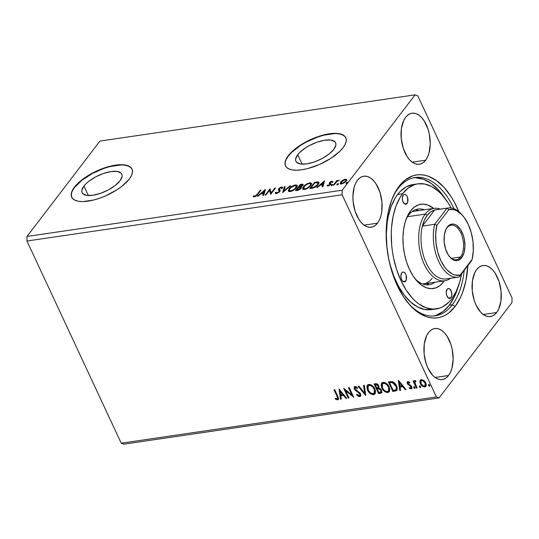 <?xml version="1.0" encoding="UTF-8"?>
<svg xmlns="http://www.w3.org/2000/svg" width="539" height="539" viewBox="0 0 539 539"><rect width="100%" height="100%" fill="white"/><g stroke="black" fill="none" stroke-linecap="round" stroke-linejoin="round"><path stroke-width="0.81" d="M83.949 186.049L88.362 195.522L83.949 186.049L86.058 183.691L88.78 181.32L95.625 176.9L103.441 173.477L111.027 171.564L117.239 171.456L121.134 173.16L122.003 174.629L122.104 176.428L120.015 180.76A21.897 8.658 155 0 1 99.136 193.791A21.897 8.658 155 0 1 82.137 192.659A21.897 8.658 155 0 1 83.949 186.049A21.897 8.658 155 0 1 104.822 173.019A21.897 8.658 155 0 1 121.821 174.151A21.897 8.658 155 0 1 120.015 180.76L115.178 185.49L108.332 189.91L100.517 193.333L92.93 195.246L86.718 195.361L82.831 193.649L81.955 192.18L81.854 190.382L83.949 186.049M297.717 154.693L302.13 164.159L297.717 154.693L299.832 152.328L305.781 147.666L309.399 145.543L317.208 142.121L324.801 140.207L331.013 140.093L334.901 141.804L335.77 143.266L335.878 145.072L333.782 149.397A21.897 8.658 155 0 1 312.91 162.428A21.897 8.658 155 0 1 295.911 161.296A21.897 8.658 155 0 1 297.717 154.693A21.897 8.658 155 0 1 318.596 141.663A21.897 8.658 155 0 1 335.595 142.795A21.897 8.658 155 0 1 333.782 149.397L328.945 154.134L322.106 158.547L314.291 161.976L306.698 163.89L300.486 163.997L296.598 162.293L295.729 160.824L295.628 159.018L297.717 154.693M345.843 137.849A33.27 13.158 -25 0 0 319.897 136.32A33.27 13.158 -25 0 0 288.345 156.067L288.217 155.791A33.27 13.158 155 0 1 319.944 135.99A33.27 13.158 155 0 1 345.775 137.708A33.27 13.158 155 0 1 343.026 147.747L345.182 144.317L346.206 141.171L346.051 138.429L344.724 136.199L342.285 134.575L338.815 133.605L334.456 133.335L323.764 134.905L317.842 136.684L305.97 141.885L295.567 148.596L291.424 152.2L288.217 155.791L286.061 159.221L285.037 162.367L285.192 165.109L286.519 167.339L288.958 168.963L292.428 169.933L296.787 170.203L301.867 169.765L307.479 168.633L319.411 164.496L330.771 158.426L339.819 151.338L343.026 147.747A33.27 13.158 155 0 1 311.299 167.548A33.27 13.158 155 0 1 285.468 165.83A33.27 13.158 155 0 1 288.217 155.791L288.345 156.067A33.27 13.158 -25 0 0 285.535 165.972M132.068 169.212A33.27 13.158 -25 0 0 106.129 167.676A33.27 13.158 -25 0 0 74.571 187.424L74.443 187.148A33.27 13.158 155 0 1 106.17 167.346A33.27 13.158 155 0 1 132.008 169.064A33.27 13.158 155 0 1 129.259 179.11L131.415 175.674L132.432 172.527L132.277 169.785L130.957 167.562L128.511 165.931L125.048 164.961L120.689 164.691L115.602 165.129L104.067 168.04L92.196 173.248L81.793 179.959L74.443 187.148L72.287 190.584L71.269 193.73L71.424 196.472L72.745 198.696L75.19 200.326L78.654 201.29L83.013 201.566L93.705 199.996L99.634 198.217L105.644 195.859L116.997 189.782L121.908 186.299L129.259 179.11A33.27 13.158 155 0 1 97.532 198.911A33.27 13.158 155 0 1 71.694 197.193A33.27 13.158 155 0 1 74.443 187.148L74.571 187.424A33.27 13.158 -25 0 0 71.761 197.335M496.682 312.519A25.784 14.283 -98.3 0 1 490.416 316.568A25.784 14.283 -98.3 0 1 473.889 299.313A25.784 14.283 -98.3 0 1 476.665 269.588L474.778 272.721L472.427 280.954L472.252 290.723L474.266 300.546L476.011 305L480.653 312.155L483.368 314.574L486.212 316.097L489.075 316.649L491.837 316.225L494.411 314.83L496.682 312.519L498.568 309.386L500.92 301.153L501.095 291.383L499.08 281.567L495.173 273.185L492.693 269.958L489.978 267.533L487.135 266.017L484.271 265.457L481.502 265.889L478.935 267.283L476.665 269.588A25.784 14.283 -98.3 0 1 482.931 265.538A25.784 14.283 -98.3 0 1 499.458 282.793A25.784 14.283 -98.3 0 1 496.682 312.519L483.247 314.486L496.682 312.519M448.542 375.501A25.784 14.283 -98.3 0 1 442.276 379.55A25.784 14.283 -98.3 0 1 425.749 362.302A25.784 14.283 -98.3 0 1 428.525 332.576L426.639 335.709L424.287 343.943L424.112 353.712L426.127 363.529L427.878 367.989L432.514 375.137L435.236 377.563L438.072 379.079L440.936 379.638L443.705 379.207L446.272 377.812L448.542 375.501L450.429 372.368L451.864 368.535L453.151 359.358L452.214 349.366L450.941 344.549L447.033 336.174L444.554 332.94L441.839 330.515L438.995 328.999L436.132 328.446L433.369 328.871L430.796 330.266L428.525 332.576A25.784 14.283 -98.3 0 1 434.791 328.527A25.784 14.283 -98.3 0 1 451.318 345.775A25.784 14.283 -98.3 0 1 448.542 375.501L435.114 377.475L448.542 375.501M377.509 223.173A25.784 14.283 -98.3 0 1 371.243 227.222A25.784 14.283 -98.3 0 1 354.716 209.974A25.784 14.283 -98.3 0 1 357.492 180.248L355.605 183.381L354.177 187.215L352.89 196.391L353.079 201.384L355.093 211.2L359.001 219.575L361.487 222.809L364.202 225.235L367.046 226.751L369.902 227.303L372.671 226.879L375.238 225.484L377.509 223.173L379.395 220.04L380.83 216.206L381.747 211.807L381.929 202.037L379.907 192.221L376.006 183.846L373.52 180.612L370.805 178.187L367.962 176.671L365.105 176.118L362.336 176.543L359.762 177.937L357.492 180.248A25.784 14.283 -98.3 0 1 363.758 176.199A25.784 14.283 -98.3 0 1 380.291 193.447A25.784 14.283 -98.3 0 1 377.509 223.173L364.081 225.147L377.509 223.173M425.648 160.191A25.784 14.283 -98.3 0 1 419.382 164.24A25.784 14.283 -98.3 0 1 402.855 146.985A25.784 14.283 -98.3 0 1 405.631 117.259L403.745 120.392L401.393 128.626L401.218 138.395L403.233 148.218L407.14 156.593L409.627 159.827L412.342 162.246L415.178 163.768L418.042 164.321L420.811 163.896L423.378 162.502L425.648 160.191L427.535 157.058L428.97 153.217L430.257 144.041L429.32 134.056L428.047 129.232L424.139 120.857L421.66 117.63L418.944 115.205L416.101 113.689L413.238 113.129L410.475 113.561L407.902 114.955L405.631 117.259A25.784 14.283 -98.3 0 1 411.897 113.21A25.784 14.283 -98.3 0 1 428.431 130.465A25.784 14.283 -98.3 0 1 425.648 160.191L412.22 162.158L425.648 160.191M398.045 188.502A69.875 38.714 81.7 0 0 392.52 197.88A69.875 38.714 -98.3 0 1 398.045 188.502A69.875 38.714 -98.3 0 1 415.03 177.533A69.875 38.714 -98.3 0 1 453.986 208.728A69.875 38.714 81.7 0 0 398.045 188.502L399.062 186.285L398.045 188.502M407.908 302.77A69.875 38.714 81.7 0 0 452.288 304.825L455.111 306.482A72.199 40.001 -98.3 0 1 408.569 303.572A72.199 40.001 -98.3 0 1 392.931 196.924A72.199 40.001 -98.3 0 1 399.062 186.285L396.273 190.402L391.604 200.205L388.302 211.787L386.49 224.696L386.167 231.5L386.699 245.461L388.787 259.461L392.345 272.956L394.636 279.357L397.243 285.434L403.28 296.41L410.24 305.458L417.84 312.243L425.803 316.494L429.819 317.612L433.807 318.05L437.735 317.794L441.556 316.851L445.241 315.234L448.751 312.943L455.111 306.482L460.4 297.71L462.57 292.562L465.871 280.981L467.845 265.666A72.199 40.001 -98.3 0 1 455.111 306.482L452.288 304.825A69.875 38.714 -98.3 0 1 435.31 315.8A69.875 38.714 -98.3 0 1 407.908 302.77M458.083 287.011A69.875 38.714 -98.3 0 1 449.277 305.269L452.288 304.825L449.277 305.269L454.39 296.78L458.265 286.377M436.401 396.96L121.228 443.199L26.95 241.014L342.124 194.781L436.401 396.96L342.124 194.781L342.211 190.213L27.031 236.446L99.931 141.07L415.104 94.837L342.211 190.213L415.104 94.837L417.772 95.801L512.05 297.986L417.772 95.801L415.104 94.837L99.931 141.07L27.031 236.446L342.211 190.213L342.124 194.781L26.95 241.014L27.031 236.446L26.95 241.014L121.228 443.199L436.401 396.96L439.069 397.93L511.969 302.554L439.069 397.93L436.401 396.96M348.969 397.95L345.6 390.741L353.759 397.25L349.245 387.554L348.504 387.662L351.873 394.892L343.707 388.37L348.228 398.058L348.969 397.95L345.6 390.741L353.759 397.25L349.245 387.554L348.504 387.662L351.873 394.892L343.707 388.37L348.228 398.058L348.969 397.95M365.691 395.498L364.371 385.338L363.562 385.452L364.66 393.147L358.9 386.14L358.098 386.254L365.691 395.498L364.371 385.338L363.562 385.452L364.66 393.147L358.9 386.14L358.098 386.254L365.691 395.498M378.6 393.605L381.612 392.702L381.504 390.236L380.44 388.801L378.829 387.986L378.991 386.375L377.839 384.469L376.411 383.694L374.086 383.909L378.6 393.605L378.877 393.241L374.497 383.849L378.877 393.241L378.6 393.605L381.551 392.783L381.504 390.236L378.829 387.986L378.769 385.789C378.048 384.26 376.936 383.573 375.44 383.714L374.086 383.909L378.6 393.605M395.1 391.186L396.751 390.512L397.317 388.909L396.926 386.78L395.485 384.085L392.432 381.673L388.349 381.821L392.87 391.509L396.886 390.357L396.569 385.924C395.754 383.916 394.312 382.481 392.251 381.619L388.349 381.821L392.87 391.509L393.147 391.152L388.76 381.76L393.147 391.152L395.37 390.822L395.1 391.186M426.005 386.173L424.779 386.962L425.884 386.362L425.783 382.919L423.89 380.507L421.363 379.631L420.279 380.224L419.861 381.72L420.373 383.714L421.673 385.587L423.432 386.8L425.359 386.793L426.248 385.419L426.14 383.876L425.001 381.625L423.6 380.291L421.067 379.692L419.915 381.093L420.427 380.056M415.017 380.561L414.275 381.915L414.552 381.558L414.275 381.915L413.79 380.871L413.056 380.979L416.357 388.067L417.098 387.959L414.841 382.468L414.983 381.652L415.69 381.524L415.69 380.723L414.632 380.736L414.275 381.915L413.79 380.871L413.056 380.979L416.357 388.067L416.634 387.703L413.467 380.918L416.634 387.703L416.357 388.067L417.098 387.959L414.969 383.128L415.69 380.723L414.538 380.844L414.814 380.48M407.882 381.605L407.1 382.387L407.491 383.95L410.563 386.18L411.183 387.238L410.684 388.1L409.323 387.507L409.202 388.221L411.5 388.862L412.025 388.1L411.85 386.867L410.859 385.486L408.158 383.694L408.185 382.515L409.627 383.081L409.775 382.407L408.367 381.639L407.289 381.929L407.343 383.674L411.048 386.827L410.684 388.1L409.323 387.507L409.202 388.221L411.169 388.963L411.816 388.606L411.769 386.685L408.07 383.532L408.333 382.468L409.627 383.081L409.775 382.407L407.882 381.605M336.996 396.239L337.63 398.469L336.875 398.887L335.305 398.227L335.278 399.028L337.609 399.884L338.438 399.386L338.593 398.409L334.732 389.684L333.991 389.791L336.996 396.239L337.273 395.882L334.409 389.731L337.273 395.882L336.996 396.239C337.778 397.398 337.825 398.281 337.138 398.887L335.305 398.227L335.278 399.028L337.609 399.884L338.371 399.487L337.785 396.232L334.732 389.684L333.991 389.791L336.996 396.239M398.308 380.359L399.756 390.499L400.558 390.384L400.093 387.13L402.788 386.739L405.227 389.697L406.029 389.582L398.436 380.339L399.756 390.499L400.558 390.384L400.093 387.13L402.788 386.739L405.227 389.697L406.029 389.582L398.308 380.359M413.885 386.807L414.141 387.642L414.969 388.08L413.979 387.366L413.703 387.723L414.693 388.444L415.037 388.067L414.693 388.444L414.929 387.548L413.939 386.827L413.777 387.864L414.922 388.329L414.531 387.029L413.811 386.867L413.649 387.581L414.215 386.47M428.761 384.624L429.024 385.459L429.852 385.897L428.855 385.183L428.586 385.54L429.576 386.261L429.913 385.884L429.576 386.261L429.812 385.365L428.822 384.644L428.748 385.816L429.805 386.146L429.415 384.846L428.694 384.684L428.525 385.398L429.098 384.287M419.537 385.978L419.8 386.807L420.629 387.251L419.632 386.537L419.362 386.894L420.353 387.615L420.696 387.238L420.353 387.615L420.588 386.712L419.598 385.998L419.524 387.17L420.582 387.494L419.901 386.032L419.369 386.113L419.302 386.753L419.874 385.634M389.401 391.53L387.831 392.513L389.273 391.718L389.131 386.874C387.878 384.071 385.836 382.562 383.02 382.333L381.612 383.135L381.774 388.006L382.232 388.868L385.062 391.799L386.921 392.52L388.626 392.264L389.609 391.105L389.737 388.639L388.114 385.163L384.893 382.575L382.232 382.596L381.073 384.543L381.774 388.006L381.753 382.973M375.137 393.625L373.567 394.609L375.009 393.814L374.868 388.969C373.608 386.167 371.573 384.651 368.757 384.428L367.349 385.23L367.51 390.101L367.962 390.957L370.792 393.894L372.658 394.609L374.362 394.359L375.346 393.2L375.474 390.728L373.85 387.258L370.63 384.664L367.969 384.684L366.81 386.631L367.51 390.101L367.483 385.068M359.722 396.637L360.82 395.532L360.281 393.275L355.794 389.737L354.931 388.363L355.369 387.46L357.337 388.491L357.64 387.81L355.72 386.497L354.615 386.578L354.096 388.161L354.81 389.704L358.873 392.702L359.857 393.982L359.958 394.972L359.345 395.619L356.953 394.258L356.582 394.838L358.859 396.563L359.998 396.28L356.852 394.474L356.582 394.838L359.722 396.637L360.544 396.192L360.524 393.719L355.08 388.808L355.477 387.44L357.337 388.491L357.64 387.81L355.019 386.443L354.305 386.847L354.359 388.956L355.43 390.377L359.782 393.814L359.789 395.316L359.203 395.653L356.953 394.258L356.582 394.838L356.98 394.285L358.287 395.774L359.998 396.28L359.722 396.637M339.038 389.05L340.48 399.197L341.281 399.076L340.823 395.828L343.511 395.431L345.95 398.395L346.752 398.274L339.038 389.05L340.48 399.197L341.281 399.076L340.823 395.828L343.511 395.431L345.95 398.395L346.752 398.274L339.038 389.05M123.896 444.163L439.069 397.93L123.896 444.163L121.228 443.199L123.896 444.163M345.418 179.783L345.263 179.211L342.696 180.269L340.904 181.784L340.197 183.469L341.625 183.974L344.751 182.546L346.624 180.383L346.617 179.548L345.822 179.177L342.696 180.269L342.865 180.632L342.696 180.269L340.729 182.007L340.244 183.61L341.625 183.974L346.139 181.212L346.638 179.588M333.324 185.12L334.059 185.012L336.922 181.542L339.361 180.221L337.057 181.091L337.576 180.41L336.841 180.518L333.324 185.12L334.059 185.012L336.565 181.872L339.361 180.221L337.057 181.091L337.576 180.41L336.841 180.518L333.324 185.12M330.474 183.024L330.71 183.786L330.218 182.472L332.711 181.636L331.788 181.192L330.117 181.96L329.161 183.199L329.983 184.095L329.72 184.682L326.971 185.571L328.386 185.894L330.717 184.23L330.852 183.577L330.077 182.862L330.42 182.256L332.711 181.636L331.997 181.171L332.044 181.744L332.967 182.189M312.061 188.239L314.331 187.612L316.743 186.043L318.643 183.779L318.839 182.33L317.754 181.906L314.648 182.27L309.831 188.569L312.061 188.239C314.796 187.639 316.804 186.433 318.084 184.634L318.879 182.411L318.212 181.946L314.648 182.27L309.831 188.569L312.061 188.239M295.567 190.665L298.552 190.099L300.493 188.919L301.483 187.518L300.829 186.871L302.601 185.591L303.012 184.25L300.385 184.365L295.567 190.665L297.488 190.382L301.112 188.259L301.449 187.208L300.829 186.871L302.756 185.403L303.1 184.358L300.385 184.365L295.567 190.665M282.658 192.558L290.669 185.787L289.861 185.908L283.878 191.028L285.198 186.588L284.397 186.71L282.658 192.558L290.669 185.787L289.861 185.908L283.878 191.028L285.198 186.588L284.397 186.71L282.658 192.558M265.929 195.01L269.513 190.321L270.726 194.303L275.544 188.01L274.802 188.118L271.211 192.814L270.005 188.818L265.195 195.118L265.929 195.01L269.513 190.321L270.726 194.303L275.544 188.01L274.802 188.118L271.211 192.814L270.005 188.818L265.195 195.118L265.929 195.01M257.09 194.431L255.398 196.021L253.829 195.852L253.081 196.391L254.334 196.856L256.517 195.812L261.031 190.139L260.29 190.247L257.09 194.431L257.332 194.956L257.09 194.431L254.826 196.209L253.829 195.852L253.081 196.391L254.334 196.856L257.777 194.39L261.031 190.139L260.29 190.247L257.09 194.431M265.336 189.506L257.447 196.257L258.248 196.135L260.775 193.973L263.47 193.575L262.911 195.455L263.719 195.334L265.457 189.485L257.447 196.257L258.248 196.135L260.775 193.973L263.47 193.575L262.911 195.455L263.719 195.334L265.336 189.506M275.57 193.508L275.341 192.551L275.382 193.299L276.682 193.568L279.775 191.608L280.159 190.557L279.256 189.162L279.748 188.279L281.055 187.626L281.722 188.246L282.598 187.774L282.429 187.168L281.56 186.979L279.209 188.178L278.367 189.506L279.155 191.547L277.194 192.908L276.433 192.935L276.19 192.14L275.341 192.551L275.557 193.501L276.446 193.609L279.775 191.608L279.478 188.569L281.055 187.626L281.722 188.246L282.598 187.774L282.51 187.302M295.257 185.571L295.291 184.965C292.482 185.76 290.42 187.053 289.099 188.839L288.325 190.422L288.904 191.5L292.172 191.015L296.275 188.01L297.164 186.622L297.09 185.308L295.507 184.938L292.872 185.8L289.861 187.976L289.099 188.839L289.531 189.169M309.521 183.476L309.561 182.876C306.752 183.664 304.683 184.958 303.363 186.743L302.588 188.327L303.167 189.411L305.472 189.277L308.234 187.929L310.538 185.921L311.562 184.028L310.969 182.943L309.561 182.876L305.882 184.453L303.592 186.46L303.625 187.302L304.104 186.635C305.162 185.2 306.826 184.156 309.096 183.516L310.605 183.967L310.262 186.231L310.033 185.739C308.968 187.188 307.297 188.219 305.027 188.845L305.256 189.337L303.545 188.407L304.959 185.706L308.355 183.691L309.73 183.482L310.579 183.92L310.558 184.864L309.642 186.204L306.873 188.239L303.929 188.771L303.491 188.259L303.794 187.08M324.606 180.808L316.723 187.559L317.525 187.437L320.051 185.275L322.746 184.884L322.187 186.757L322.989 186.635L324.606 180.808L316.723 187.559L317.525 187.437L320.051 185.275L322.746 184.884L322.187 186.757L322.989 186.635L324.606 180.808M331.323 185.018L331.31 185.443L331.842 185.369L332.664 184.52L331.498 184.837L331.525 185.456L331.323 185.018L331.539 185.456L332.556 184.843L332.341 184.405L331.323 185.018L331.539 185.456M336.983 184.19L336.969 184.614L337.502 184.54L338.324 183.684L337.158 184.008L337.185 184.628L336.983 184.19L337.198 184.628L338.209 184.015L338 183.577L336.983 184.19L337.198 184.628M346.206 182.836L346.193 183.26L346.725 183.186L347.547 182.337L346.382 182.654L346.409 183.273L347.433 182.66L347.224 182.222L346.206 182.836L346.422 183.273M512.05 297.986L511.969 302.554L512.05 297.986M458.824 211.638L454.04 201.626L450.894 196.358L443.934 187.302L436.334 180.525L428.377 176.273L424.355 175.148L420.366 174.717L416.438 174.973L412.618 175.916L405.422 179.817L399.062 186.285A72.199 40.001 -98.3 0 1 458.824 211.638M464.207 270.43A69.875 38.714 -98.3 0 1 452.288 304.825A69.875 38.714 81.7 0 0 464.207 270.43M131.085 167.838L128.639 166.207L125.176 165.244M120.817 164.974L110.124 166.538L104.195 168.316L92.324 173.524L81.921 180.235L74.571 187.424L72.415 190.86M71.397 194.006L71.552 196.748M344.852 136.482L342.413 134.851L338.943 133.881M334.584 133.611L323.892 135.181L317.97 136.96L306.098 142.161L300.607 145.389L291.552 152.476L288.345 156.067L286.189 159.497M285.165 162.65L285.32 165.385M260.539 190.779L260.29 190.247L260.539 190.779M254.853 196.775L254.085 196.405L253.539 196.802L254.085 196.405L253.829 195.852L255.082 196.762M255.041 196.674L254.826 196.209L255.041 196.674M263.355 195.387L263.47 193.575L263.355 195.387M261.065 193.932L261.651 193.427L261.065 193.932M264.299 191.163L265.181 190.408L264.299 191.163M263.477 193.595L263.908 193.535L264.487 191.567L264.231 191.015L263.908 193.535L264.231 191.015L263.652 192.975L261.583 193.279L261.833 193.818L261.583 193.279L264.231 191.015L261.583 193.279L263.652 192.975L263.908 193.535L263.477 193.595M269.52 190.348L270.261 189.371L270.005 188.818L270.308 189.364L269.52 190.348M271.461 193.346L271.211 192.814L271.461 193.346M275.052 188.65L274.802 188.118L275.052 188.65M270.666 194.316L269.513 190.321L270.666 194.316M279.303 192.261L279.276 191.123L279.256 192.167L279.047 191.709L276.891 192.969L277.107 193.447L276.19 192.14L275.341 192.551L275.604 193.103L276.251 192.787L275.57 193.535M276.884 193.535L276.19 192.14M276.446 192.699L277.147 193.528M282.598 187.774L281.56 186.979L281.816 187.532L281.405 187.626L281.816 187.532L281.56 186.979L278.724 188.704L278.98 189.256L278.623 190.159L278.98 189.256L278.724 188.704L278.367 189.607L279.485 191.951M278.818 190.301L279.276 191.123M282.685 187.72L281.816 187.532L282.584 187.633M281.055 187.626L281.722 188.246M281.985 188.798L281.311 188.185M279.741 189.122L279.559 189.869L279.303 189.317L280.159 190.557M280.327 190.833L279.734 189.809M280.139 190.53L279.653 189.998M281.405 187.626L280.967 187.781M283.191 192.187L284.653 187.262L284.397 186.71L285.016 187.208L283.191 192.187M284.066 191.433L283.878 191.028L284.066 191.433M290.056 186.312L289.861 185.908L290.056 186.312M288.581 191.284L289.355 189.391L289.099 188.839L288.412 191.035L290.292 191.581C293.101 190.799 295.17 189.519 296.504 187.727L297.211 185.504L295.291 184.965L295.554 185.517L297.299 185.807M296.962 185.591L295.102 185.605M289.584 189.108L288.581 190.974M296.746 185.524L296.356 185.47M290.689 191.527L289.483 190.9M296.571 186.568L296.187 188.158M294.833 185.605L296.342 186.063L295.992 188.327L295.763 187.835C294.698 189.277 293.034 190.314 290.757 190.934L290.993 191.433L289.275 190.496L289.841 188.731C290.898 187.289 292.562 186.251 294.833 185.605L296.389 186.198L294.907 188.765L291.889 190.638L289.369 190.644L289.315 189.6L290.689 187.801L294.833 185.605M296.329 187.943L296.342 186.063M289.275 190.496L290.575 191.527M296.335 190.55L296.807 189.93L296.335 190.55M301.186 186.972L299.684 187.424L300.378 188.367L296.8 189.91L299.091 186.939L298.619 187.559L300.082 187.41L300.85 188.212M300.082 187.41L300.614 187.72L300.594 188.832L300.378 188.367L297.643 189.782L297.885 190.301L297.643 189.782L296.8 189.91L297.05 190.442L296.8 189.91L298.593 187.565L299.718 187.417L299.084 186.918L300.627 184.897L300.385 184.365L300.634 184.897L301.389 184.789L302.217 185.975L302.008 185.517L299.462 186.865L299.718 187.417L300.937 187.1M303.167 184.736L301.746 184.756L301.739 184.163L301.995 184.715L303.113 184.715M301.348 187.491L300.829 186.871L301.483 187.545M300.701 188.057L300.755 188.744M302.008 185.517L300.93 186.42L299.084 186.918L299.334 187.457L299.084 186.918L300.627 184.897L302.089 184.796L302.392 185.894M300.634 188.919L300.338 187.97M302.844 189.189L303.625 187.302L303.363 186.743L302.675 188.946L304.555 189.485C307.371 188.711 309.44 187.424 310.767 185.632L311.481 183.408L309.561 182.876L309.817 183.428L311.569 183.718M311.232 183.496L309.373 183.509M303.855 187.013L302.844 188.886M311.01 183.428L310.619 183.375M304.367 189.391L303.747 188.812M310.841 184.473L310.814 185.416M310.605 183.967L310.451 186.07M303.545 188.407L304.838 189.438M310.599 188.455L311.077 187.835L310.599 188.455M314.897 182.809L314.648 182.27L314.897 182.809M319.095 182.889L318.253 182.472L316.265 182.627L316.097 182.054L316.359 182.613L318.468 182.505L318.212 181.946L318.953 182.721M318.246 183.55L317.855 184.944M311.064 187.815L314.891 182.809L317.363 182.6L317.983 182.984L317.579 185.234L317.343 184.742L313.954 187.249L314.163 187.687L313.954 187.249L311.859 187.7L312.108 188.232L311.859 187.7L311.064 187.815L311.313 188.354L311.064 187.815L314.891 182.809L317.922 182.883L317.599 184.385L315.753 186.278L313.813 187.296L311.064 187.815M317.922 184.83L317.983 182.984M322.632 186.689L322.746 184.884L322.632 186.689M320.341 185.234L320.927 184.729L320.341 185.234M323.575 182.465L324.458 181.71L323.575 182.465M322.753 184.897L323.184 184.837L323.764 182.876L323.508 182.317L323.184 184.837L323.508 182.317L322.922 184.284L320.86 184.587L321.109 185.12L320.86 184.587L323.508 182.317L320.86 184.587L322.922 184.284L323.184 184.837L322.753 184.897M331.404 181.751L331.977 182.094M330.137 182.997L331.148 184.291M330.09 185.099L329.989 184.136L330.036 184.985L329.834 184.547L328.366 185.423L328.561 185.84L327.719 185.086L326.971 185.571L328.015 185.975L330.589 184.412L330.892 183.738L330.077 182.862M330.892 183.738L330.333 183.415M327.463 185.975L328.622 185.975L327.463 185.975M328.366 185.423L327.719 185.086M329.417 183.833L329.464 182.6L329.154 183.28L329.828 184.331M329.154 183.28L329.989 184.136M332.698 181.838L331.788 181.192L329.464 182.6L329.72 183.159L330.077 182.761M330.117 182.728L329.423 183.759M328.339 185.975L327.981 185.638M331.586 185.578L332.597 184.958M332.556 184.843L332.341 184.405M332.448 184.992L331.66 185.483M336.04 182.458L337.07 181.111L336.04 182.458M337.091 181.05L336.841 180.518L337.091 181.05M337.239 184.742L338.256 184.129M338.202 184.021L338 183.577L338.202 184.021M338.209 184.015L338 183.577M338.108 184.163L337.32 184.655M346.671 179.682L345.263 179.211L346.934 180.235M340.426 183.839L340.985 182.559L340.729 182.007L340.985 182.559L341.207 182.29M346.786 179.986L345.371 179.79M341.355 182.121L340.432 183.705M346.51 179.804L346.078 179.73M341.888 183.988L341.281 183.563M346.011 180.552L345.87 181.569M344.832 179.777L345.795 180.073L345.62 181.798L345.398 181.32L342.056 183.415L342.258 183.839L341.066 183.132L341.463 181.899L344.832 179.777L345.566 179.837L345.836 180.45L344.825 181.946L342.548 183.3L341.025 183.004L342.332 181.016L344.832 179.777M345.923 181.481L345.795 180.073M341.066 183.132L341.713 183.961M346.462 183.395L347.48 182.775M347.433 182.66L347.224 182.222M347.332 182.809L346.543 183.3M497.578 311.111L498.076 310.801M338.499 399.278L337.609 399.884L337.886 399.52L335.554 398.671L335.278 399.028L335.561 398.368L337.306 399.507L338.566 399.217M337.63 398.456L337.138 398.887M337.414 398.53C338.101 397.917 338.054 397.034 337.273 395.882L337.94 397.6L337.731 398.388M405.793 389.293L405.227 389.697L405.496 389.34L403.064 386.375L400.093 387.13L403.064 386.375L405.793 389.293M400.517 390.068L399.756 390.499L398.678 380.635L400.032 390.142L400.517 390.068M402.289 385.425L399.736 382.326L399.46 382.683L402.013 385.789L402.289 385.425L399.736 382.326L399.46 382.683L402.013 385.789L399.945 386.092L399.46 382.683L399.945 386.092L402.289 385.425M409.903 382.717L408.609 382.111L408.232 382.495M411.937 388.403L411.169 388.963L411.446 388.599L409.478 387.864L409.202 388.221L409.512 387.656L410.691 388.538L412.032 388.316M411.156 387.682L410.684 388.1M410.954 387.743L411.324 386.47L411.048 386.827L411.324 386.47L410.839 385.823L410.563 386.18L410.839 385.823L409.707 385.203L409.438 385.567L409.707 385.203L408.367 384.368L408.09 384.731L408.367 384.368L407.619 383.31L407.343 383.674L407.45 381.774M407.464 381.74L407.935 383.862L410.987 385.964L411.392 387.433M408.346 382.252L409.755 382.602M414.552 381.558L414.693 380.689L414.552 381.558M415.967 381.167L415.165 381.491M415.151 381.524L415.771 381.107M420.373 383.714C421.289 385.729 422.758 386.813 424.779 386.962L425.055 386.604C423.034 386.45 421.565 385.365 420.649 383.35L420.373 383.714L419.915 381.093L420.373 383.714M420.353 380.211L420.38 382.683L421.949 385.223L423.984 386.53L426.086 386.092M420.137 381.363L420.204 382.016M421.296 380.561L422.536 380.15L424.422 381.316L425.648 383.627L425.399 385.331M425.278 385.452L425.325 382.677L425.15 385.654L424.375 386.092C422.866 385.944 421.781 385.115 421.114 383.613L421.033 380.905L421.767 380.5C423.283 380.682 424.375 381.524 425.049 383.034L425.325 382.677C424.651 381.167 423.56 380.318 422.037 380.143L421.175 380.756M397.014 390.169L395.37 390.822L397.027 390.155M396.185 390.64L396.603 390.458M396.071 389.394C396.893 388.41 396.906 387.17 396.104 385.668L395.828 386.025L396.104 385.668L392.56 382.232L389.549 382.703L392.284 382.596L395.828 386.025C396.63 387.528 396.616 388.774 395.794 389.758L393.147 390.411L389.549 382.703L389.825 382.346L392.56 382.232L394.73 383.579L396.502 386.699L396.239 389.246M393.153 382.427L393.726 382.737M396.199 389.286L395.383 389.966L393.147 390.411L389.549 382.703L392.284 382.596L394.454 383.943L396.333 387.467L396.374 388.801L395.794 389.758M381.774 388.006C383.027 390.768 385.048 392.277 387.831 392.513L388.107 392.156C385.318 391.914 383.303 390.411 382.05 387.649L381.774 388.006M381.794 382.912L381.45 385.884L383.061 389.34L386.247 391.907L388.909 391.9M381.538 383.404L381.423 383.781M388.902 391.907L389.502 391.415M382.542 383.802L383.458 383.04L384.529 382.973L387.325 384.624L389.158 388.046L388.74 390.566M388.659 390.66L388.666 386.625L388.538 390.836L387.346 391.523C385.115 391.314 383.505 390.108 382.508 387.891L382.387 383.984L383.519 383.323C385.769 383.539 387.393 384.758 388.39 386.982L388.666 386.625C387.669 384.401 386.045 383.182 383.795 382.966L382.535 383.808M381.679 392.581L380.521 393.322L380.797 392.965L378.877 393.241L381.888 392.345M380.911 391.732L381.039 389.987L380.763 390.351L381.039 389.987L379.072 388.424L378.796 388.787L379.072 388.424L377.846 388.484L377.569 388.841L378.796 388.787L380.763 390.351L380.79 391.934L378.877 392.5L377.199 388.895L377.475 388.538L377.199 388.895L378.755 388.403L380.251 388.963L381.194 390.411L380.979 391.671M378.21 387.231L378.317 385.553L378.041 385.917L378.317 385.553L376.323 384.327L376.047 384.684L378.041 385.917L378.102 387.44L376.734 387.905L375.285 384.799L376.909 384.32L378.169 385.277M378.317 385.553L378.472 386.901M376.047 384.684L377.111 384.839L377.893 385.641L378.263 386.712L377.765 387.682L376.734 387.905L375.285 384.799L376.047 384.684M367.51 390.101C368.764 392.864 370.778 394.366 373.567 394.609L373.844 394.252C371.054 394.009 369.033 392.507 367.787 389.737L367.51 390.101M367.524 385.008L367.052 386.746L367.288 388.417L369.458 392.21L372.934 394.252L375.238 393.51M367.275 385.5L367.153 385.877M374.389 392.756L374.403 388.713L374.268 392.931L373.076 393.618C370.852 393.409 369.235 392.197 368.245 389.987L368.124 386.072L369.255 385.419C371.506 385.634 373.129 386.854 374.127 389.077L374.403 388.713C373.406 386.49 371.782 385.27 369.525 385.055L368.272 385.904L369.356 385.089L371.027 385.284L374.039 388.019L374.895 390.135L374.477 392.661M365.725 394.844L358.603 386.18L365.725 394.844M364.937 392.79L363.886 385.405L364.937 392.79M359.911 395.114L360.059 393.457L359.782 393.814L360.059 393.457L359.372 392.54L359.095 392.897L359.372 392.54L357.424 391.173L357.155 391.53L357.424 391.173L355.706 390.014L355.43 390.377L355.706 390.014L354.635 388.592L354.359 388.956L354.453 386.685M355.268 387.4L356.252 387.137L357.613 388.134L355.753 387.076L355.221 387.514M355.322 387.305L355.046 387.669L355.477 387.44M354.588 386.476L354.345 387.036M354.372 387.797L355.538 389.859L359.762 392.971L360.254 394.13L359.971 395.06M348.827 397.654L348.228 398.058L348.504 397.701L344.313 388.707L348.827 397.654M352.149 394.535L351.873 394.892L352.149 394.535L348.922 387.602L352.149 394.535M353.443 396.563L345.876 390.377L345.6 390.741L345.876 390.377L353.443 396.563M346.516 397.991L345.95 398.395L346.227 398.031L343.788 395.074L340.823 395.828L343.788 395.074L346.516 397.991M341.241 398.766L340.48 399.197L339.402 389.326L340.756 398.84L341.241 398.766M343.013 394.124L340.459 391.024L340.183 391.381L342.737 394.487L343.013 394.124L340.459 391.024L340.183 391.381L342.737 394.487L340.675 394.784L340.183 391.381L340.675 394.784L343.013 394.124M425.049 383.034L425.123 385.688L423.364 385.944L421.228 383.849L420.824 381.295L421.538 380.554L422.785 380.662L425.049 383.034M388.39 386.982L388.882 388.403L388.626 390.714L387.514 391.496L385.857 391.314L384.448 390.445L382.683 388.242L382.023 386.476L382.138 384.401L383.182 383.404L385.014 383.552L386.8 384.731L388.39 386.982M377.569 388.841L379.106 388.855L380.217 389.549L380.918 390.775L380.702 392.035L378.877 392.5L377.199 388.895L377.569 388.841M374.127 389.077L374.618 390.499L374.356 392.803L373.251 393.585L371.593 393.409L370.185 392.54L368.42 390.33L367.753 388.572L367.874 386.49L368.919 385.493L370.751 385.641L372.537 386.82L374.127 389.077M407.066 203.452A4.992 2.762 -98.3 0 1 405.854 204.241A4.992 2.762 -98.3 0 1 402.66 200.899A4.992 2.762 -98.3 0 1 403.192 195.145L404.129 194.431L405.22 194.451L406.298 195.212L407.531 197.463L407.713 202.105L406.13 204.173L404.493 203.85L407.066 203.452L404.472 203.836L402.734 201.135L402.303 198.271L403.192 195.145A4.992 2.762 -98.3 0 1 404.405 194.363A4.992 2.762 -98.3 0 1 407.605 197.698A4.992 2.762 -98.3 0 1 407.066 203.452M450.981 297.622A4.992 2.762 -98.3 0 1 449.769 298.404A4.992 2.762 -98.3 0 1 446.568 295.062A4.992 2.762 -98.3 0 1 447.107 289.308L448.044 288.594L449.681 288.911L451.446 291.626L451.803 295.419L450.981 297.622L450.045 298.337L448.401 298.02L446.642 295.305L446.211 292.434L447.107 289.308A4.992 2.762 -98.3 0 1 448.32 288.527A4.992 2.762 -98.3 0 1 451.52 291.868A4.992 2.762 -98.3 0 1 450.981 297.622L448.381 298L450.981 297.622M405.645 281.129A4.992 2.762 -98.3 0 1 404.432 281.91A4.992 2.762 -98.3 0 1 401.232 278.575A4.992 2.762 -98.3 0 1 401.771 272.822L402.707 272.101L403.792 272.128L405.355 273.516L406.11 275.139L406.285 279.781L404.708 281.843L403.617 281.823L402.539 281.062L401.306 278.811L400.875 275.948L401.771 272.822A4.992 2.762 -98.3 0 1 402.983 272.04A4.992 2.762 -98.3 0 1 406.184 275.375A4.992 2.762 -98.3 0 1 405.645 281.129L403.044 281.513L405.645 281.129M408.67 215.054A38.262 21.196 81.7 0 0 406.197 219.05A38.262 21.196 -98.3 0 1 408.67 215.054A38.262 21.196 -98.3 0 1 417.974 209.044A38.262 21.196 -98.3 0 1 424.328 209.792A38.262 21.196 81.7 0 0 408.67 215.054L410.556 210.931L408.67 215.054M414.922 278.569A38.262 21.196 81.7 0 0 434.953 282.22A38.262 21.196 -98.3 0 1 429.078 284.76A38.262 21.196 -98.3 0 1 414.922 278.562M443.617 281.836A42.588 23.595 -98.3 0 1 416.169 280.112A42.588 23.595 -98.3 0 1 406.938 217.21A42.588 23.595 -98.3 0 1 410.556 210.931L414.309 207.117L418.554 204.813L423.122 204.106L427.845 205.029L433.713 208.418A42.588 23.595 -98.3 0 0 410.556 210.931L407.437 216.105L405.079 222.445L403.563 229.702L402.95 237.605L403.266 245.838L404.499 254.098L406.595 262.055L409.485 269.419L413.049 275.887L417.152 281.23L421.633 285.232L426.329 287.738L431.052 288.655L435.627 287.947L439.864 285.643L443.617 281.836L442.411 281.129L443.617 281.836L444.338 280.846A42.588 23.595 -98.3 0 1 443.617 281.836M426.288 284.841A38.262 21.196 81.7 0 0 429.475 283.022M417.914 183.833L412.982 184.56A63.218 35.022 81.7 0 0 397.614 194.485L402.552 193.757A63.218 35.022 -98.3 0 1 417.914 183.833A63.218 35.022 -98.3 0 1 451.116 207.987L447.929 202.583L441.839 194.653L438.564 191.419L431.719 186.568L424.698 184.015L417.765 183.853L414.417 184.682L408.117 188.098L402.552 193.757L400.106 197.362L396.017 205.952L393.126 216.092L391.543 227.397L391.26 233.347L391.725 245.575L392.473 251.733L393.551 257.831L396.67 269.648L400.955 280.576L406.244 290.184L412.335 298.107L415.609 301.341L418.992 304.05L425.958 307.769L432.972 309.13L439.757 308.086L442.984 306.664L448.947 302.103L451.628 299.004L456.25 291.323L459.76 281.917L461.586 273.859A63.218 35.022 -98.3 0 1 451.628 299.004A63.218 35.022 -98.3 0 1 436.267 308.935A63.218 35.022 -98.3 0 1 395.741 266.637A63.218 35.022 -98.3 0 1 402.552 193.757L397.614 194.485L400.295 191.385L406.258 186.824L412.834 184.581M413.528 177.803A69.875 38.714 -98.3 0 1 445.106 198.561M432.251 278.178A36.598 20.28 -98.3 0 1 423.358 283.925A36.598 20.28 -98.3 0 1 422.677 283.999L425.379 283.433M412.827 211.483L412.059 211.618A36.598 20.28 -98.3 0 1 412.733 211.497M436.159 315.302L443.119 311.522L449.277 305.269A69.875 38.714 -98.3 0 1 433.794 315.962M445.194 198.696L438.463 189.937L431.099 183.375L423.398 179.258L415.65 177.749M431.476 309.635L424.543 309.474L417.523 306.92L410.678 302.069L404.27 295.102L398.55 286.29L393.746 275.975L390.027 264.548L388.161 256.173A63.218 35.022 81.7 0 0 431.328 309.656L436.267 308.935M386.989 248.183L386.328 234.074L387.231 222.351L388.195 216.813L391.085 206.673L395.175 198.089L397.614 194.485A63.218 35.022 81.7 0 0 386.989 248.189M418.729 210.554L418.85 210.601A38.262 21.196 81.7 0 0 415.279 209.772M446.892 227.943A17.47 9.675 81.7 0 0 445.585 230.126A17.47 9.675 -98.3 0 1 446.892 227.943A17.47 9.675 -98.3 0 1 451.136 225.201A17.47 9.675 -98.3 0 1 462.334 236.884A17.47 9.675 -98.3 0 1 460.454 257.022L461.66 257.736A18.467 10.228 -98.3 0 1 449.762 256.988A18.467 10.228 -98.3 0 1 445.76 229.715A18.467 10.228 -98.3 0 1 447.33 226.993L446.892 227.943L448.953 225.336L450.793 224.339L452.773 224.035L454.822 224.433L456.856 225.518L460.582 229.567L463.378 235.563L464.288 239.02L464.962 246.168L464.039 252.744L461.66 257.736L458.197 260.384L456.216 260.694L454.168 260.297L452.127 259.205L448.408 255.156L445.612 249.159L444.163 242.126L444.291 235.132L445.975 229.237L447.33 226.993A18.467 10.228 -98.3 0 1 462.125 232.376A18.467 10.228 -98.3 0 1 461.66 257.736L460.454 257.022A17.47 9.675 -98.3 0 1 456.21 259.764A17.47 9.675 -98.3 0 1 449.472 256.638A17.47 9.675 81.7 0 0 460.454 257.022L451.352 258.356L460.454 257.022A17.47 9.675 81.7 0 0 460.892 233.037A17.47 9.675 81.7 0 0 446.892 227.943M446.912 278.73A34.934 19.357 -98.3 0 1 426.349 263.268A34.934 19.357 -98.3 0 1 422.374 226.111A34.934 19.357 -98.3 0 1 427.232 215.29L424.409 220.114L422.374 226.111L434.67 210.015L430.708 211.867L427.232 215.29L425.217 214.111A36.598 20.28 81.7 0 0 422.994 261.348A36.598 20.28 81.7 0 0 450.469 278.265A36.598 20.28 -98.3 0 1 444.736 280.785A36.598 20.28 -98.3 0 1 421.269 256.301A36.598 20.28 -98.3 0 1 425.217 214.111L407.524 216.705L425.217 214.111A36.598 20.28 -98.3 0 1 434.111 208.364A36.598 20.28 -98.3 0 1 440.329 209.132A36.598 20.28 81.7 0 0 425.217 214.111L427.232 215.29A34.934 19.357 -98.3 0 1 434.67 210.015A34.934 19.357 -98.3 0 1 436.785 209.705M422.374 226.111A34.934 19.357 81.7 0 0 425.978 262.459A34.934 19.357 81.7 0 0 445.861 278.939L458.197 277.127A34.934 19.357 -98.3 0 1 438.315 260.647A34.934 19.357 -98.3 0 1 434.704 224.298L422.374 226.111L434.67 210.015L447.006 208.202A34.934 19.357 -98.3 0 1 448.05 207.993A34.934 19.357 -98.3 0 1 462.556 215.465A34.934 19.357 81.7 0 0 462.085 214.893A34.934 19.357 81.7 0 0 447.006 208.202L434.704 224.298L422.374 226.111M448.05 207.993L435.721 209.806A34.934 19.357 81.7 0 0 434.67 210.015L447.006 208.202L448.866 209.59A33.27 18.434 -98.3 0 1 463.028 216.011A33.27 18.434 -98.3 0 1 472.11 259.448L460.124 275.133L472.11 259.448L473.289 250.972L473.006 241.822L471.281 232.72L468.25 224.365L464.146 217.412L461.788 214.637L456.695 210.756L454.06 209.725L448.866 209.59L436.873 225.282L435.694 233.758L435.984 242.9L437.708 252.003L440.74 260.357L444.843 267.31L447.202 270.086L452.295 273.967L454.929 274.998L460.124 275.133L459.241 276.925A34.934 19.357 -98.3 0 1 458.197 277.127M459.241 276.925L471.544 260.829L472.11 259.448L471.544 260.829L459.241 276.925L460.124 275.133A33.27 18.434 -98.3 0 1 440.74 260.357A33.27 18.434 -98.3 0 1 436.873 225.282L448.866 209.59L447.006 208.202L434.704 224.298L436.873 225.282L434.704 224.298A34.934 19.357 81.7 0 0 438.685 261.455A34.934 19.357 81.7 0 0 459.241 276.925M279.189 190.799L279.445 191.352M281.641 187.821L281.897 188.374M297.211 185.504L297.474 186.056M288.412 191.035L288.668 191.594M311.481 183.408L311.737 183.967M302.675 188.946L302.938 189.499M331.936 181.98L332.192 182.539M330.097 182.943L330.36 183.496M327.759 185.187L328.015 185.739M329.976 184.089L330.232 184.641M332.657 184.5L332.92 185.052M331.222 185.362L331.478 185.921M338.317 183.671L338.573 184.223M336.875 184.533L337.138 185.093M340.244 183.61L340.5 184.163M347.54 182.317L347.796 182.869M346.099 183.179L346.361 183.738M407.289 381.929L407.565 381.572M420.279 380.224L420.555 379.867M425.15 385.654L425.426 385.291M421.033 380.905L421.309 380.547M388.538 390.836L388.814 390.479M382.387 383.984L382.663 383.62M378.102 387.44L378.378 387.076M380.79 391.934L381.066 391.577M374.268 392.931L374.544 392.574M368.124 386.072L368.4 385.715M359.789 395.316L360.065 394.959M354.305 386.847L354.581 386.49M423.358 283.925L444.736 280.785M412.092 211.591L434.111 208.364M463.028 216.011L462.085 214.893"/></g></svg>
